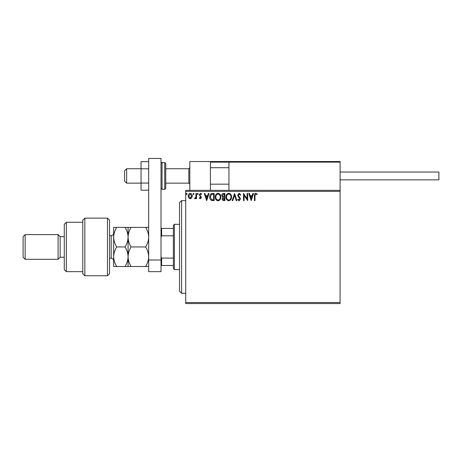 <?xml version="1.0" encoding="UTF-8"?>
<svg xmlns="http://www.w3.org/2000/svg" width="462" height="462" viewBox="0 0 462 462"><rect width="100%" height="100%" fill="white"/><g stroke="black" fill="none" stroke-linecap="round" stroke-linejoin="round"><path stroke-width="0.69" d="M340.096 303.557L185.712 303.557L185.712 302.529L340.096 302.529L340.096 303.557M340.096 191.378L185.712 191.378L185.712 190.344L340.096 190.344L340.096 302.529M191.736 197.921L190.24 198.793L188.744 197.927L188.207 196.05C188.196 194.56 188.871 193.653 190.24 193.341C191.609 193.653 192.284 194.56 192.273 196.05L191.736 197.921M196.523 193.434L196.523 198.7L195.969 198.7L195.969 197.927L195.004 198.793L194.583 198.608L194.849 198.048L195.882 197.008L195.969 193.434L196.523 193.434M200.364 198.793L199.295 198.042L199.619 197.592L200.329 198.146L200.86 197.436L199.295 194.86L200.462 193.341L201.599 194.057L201.282 194.542L200.525 193.988L199.844 194.837L201.415 197.413L200.364 198.793M212.491 193.434L214.166 193.434L214.166 200.641L211.359 200.381C210.187 199.567 209.644 198.423 209.731 196.945C209.65 194.866 210.568 193.694 212.491 193.434M224.879 193.434L224.879 200.641L223.856 200.641C222.765 200.583 222.21 199.988 222.199 198.851L222.875 197.32L221.737 195.478C221.743 194.288 222.309 193.607 223.435 193.434L224.879 193.434M234.575 193.434L236.885 200.641L236.284 200.641L234.529 195.172L232.779 200.641L232.172 200.641L234.575 193.434M247.135 193.434L247.69 193.434L247.69 200.641L244.092 195.264L244.092 200.641L243.538 200.641L243.538 193.434L247.135 198.793L247.135 193.434M254.989 195.848L254.989 200.641L254.435 200.641L254.435 195.773C254.215 194.467 254.654 193.624 255.752 193.249L257.115 194.08L256.832 194.635L255.757 193.988L254.989 195.848M185.712 191.378L185.712 302.529M251.201 200.641L248.799 193.434L249.405 193.434L250.144 195.744L252.165 195.744L252.905 193.434L253.511 193.434L251.201 200.641M239.143 193.249L240.766 194.825L240.315 195.189L239.183 193.988L238.178 195.207L240.113 198.042L240.396 199.139L239.108 200.826L237.716 199.601L238.149 199.162L239.114 200.086L239.842 199.174L237.624 195.201L239.143 193.249M231.526 197.003C231.566 199.058 230.653 200.335 228.794 200.826C226.882 200.381 225.947 199.116 225.987 197.037C225.953 194.981 226.871 193.717 228.748 193.249C230.625 193.699 231.554 194.952 231.526 197.003M220.813 197.003C220.853 199.058 219.941 200.335 218.076 200.826C216.17 200.381 215.234 199.116 215.269 197.037C215.234 194.981 216.158 193.717 218.035 193.249C219.912 193.699 220.842 194.952 220.813 197.003M206.681 200.641L204.279 193.434L204.885 193.434L205.625 195.744L207.646 195.744L208.385 193.434L208.991 193.434L206.681 200.641M198.279 193.942L197.817 194.542L197.355 193.942L197.817 193.341L198.279 193.942M194.028 193.942L193.566 194.542L193.104 193.942L193.566 193.341L194.028 193.942M187.098 193.942L186.636 194.542L186.174 193.942L186.636 193.341L187.098 193.942M250.381 196.483L251.155 198.903L251.929 196.483L250.381 196.483M226.542 197.043C226.513 198.689 227.258 199.705 228.765 200.086C230.272 199.688 231.006 198.66 230.971 197.008C231 195.368 230.267 194.363 228.765 193.988C227.246 194.358 226.507 195.38 226.542 197.043M223.747 199.902L224.324 199.902L224.324 197.592L222.753 198.839L223.747 199.902M224.041 196.852L224.324 194.173L223.689 194.173L222.291 195.478L223.163 196.766L224.041 196.852M215.823 197.043C215.8 198.689 216.539 199.705 218.052 200.086C219.56 199.688 220.293 198.66 220.258 197.008C220.287 195.368 219.548 194.363 218.052 193.988C216.534 194.358 215.789 195.38 215.823 197.043M213.611 199.902L213.611 194.173L211.532 194.358L210.285 196.945L211.648 199.7L213.611 199.902M205.861 196.483L206.635 198.903L207.409 196.483L205.861 196.483M188.762 196.05L190.24 198.146L191.718 196.05L190.24 193.988L188.762 196.05M189.83 190.344L189.83 161.527L210.418 161.527L210.418 190.344M229.556 161.527L228.944 162.145L229.556 161.527L339.478 161.527L340.096 162.145L340.096 161.527L319.513 161.527M126.64 183.143L124.578 181.081L124.578 170.79L126.64 168.734L126.64 183.143L141.049 183.143M165.748 183.143L188.802 183.143L188.802 168.734L189.83 167.706M339.478 161.527L340.096 162.145L228.944 162.145L228.944 190.344M340.096 162.145L340.096 190.344M211.036 161.527L210.418 162.145L211.036 161.527L252.616 161.527L210.418 161.527M271.136 161.527L267.434 161.527M300.369 161.527L277.315 161.527M340.096 172.026L438.9 172.026L438.9 179.851L340.096 179.851L399.792 179.851M148.666 190.2L141.049 190.2L141.049 168.809L148.666 168.809M141.049 183.067L148.666 183.067M141.049 168.809L141.049 161.677L148.666 161.677M148.666 271.656L148.666 158.443L161.013 158.443L161.013 271.656L148.666 271.656M148.666 260.002L161.013 260.002M165.748 163.588L165.748 188.288L164.72 189.316L164.72 162.56L165.748 163.588M181.601 293.266L179.539 291.21L179.539 202.697L181.601 200.641L181.601 293.266L185.712 293.266M174.393 269.594L173.365 268.566L173.365 225.34L174.393 224.313L174.393 269.594L179.539 269.594M173.365 235.822L161.631 235.822L161.013 237.07M161.013 256.832L161.631 258.085L161.631 265.477L161.013 265.477M173.365 258.085L161.631 258.085M161.013 228.424L161.631 228.424L161.631 235.822M173.365 228.424L161.631 228.424M173.365 265.477L161.631 265.477M107.496 218.133L109.552 220.195L109.552 273.712L107.496 275.768L107.496 218.133L84.852 218.133L84.852 275.768L107.496 275.768M66.326 271.656L64.27 269.594L64.27 224.313L66.326 222.251L66.326 271.656L82.796 271.656M64.27 257.247L60.152 257.247L60.152 236.66L58.091 234.604L58.091 259.303L25.156 259.303L25.156 234.604L58.091 234.604M25.156 259.303L23.1 257.247L23.1 236.66L25.156 234.604M84.852 275.768L82.796 273.712L82.796 220.195L84.852 218.133M128.078 266.51L128.078 256.728C127.957 260.175 126.952 263.438 125.052 266.51L131.104 266.51C129.21 263.438 128.199 260.181 128.078 256.728C128.199 253.28 129.21 250.017 131.104 246.951C129.216 243.907 128.205 240.65 128.078 237.173C128.193 233.743 129.204 230.48 131.104 227.396L145.64 227.396C147.528 230.44 148.539 233.703 148.666 237.173C148.55 240.61 147.54 243.867 145.64 246.951C147.534 250.023 148.545 253.28 148.666 256.728C148.545 260.181 147.534 263.438 145.64 266.51L148.666 266.51M131.104 246.951L145.64 246.951M131.104 227.396L125.052 227.396C126.946 230.44 127.951 233.703 128.078 237.173L128.078 227.396M148.666 227.396L145.64 227.396M131.104 266.51L145.64 266.51M128.078 256.728L128.078 237.173C127.962 240.61 126.958 243.867 125.052 246.951C126.946 250.011 127.957 253.274 128.078 256.728M116.695 227.396C114.795 230.48 113.785 233.743 113.669 237.173C113.796 240.65 114.807 243.907 116.695 246.951C114.801 250.023 113.791 253.28 113.669 256.728C113.791 260.187 114.801 263.45 116.695 266.51L113.669 266.51L113.669 227.396L125.052 227.396M116.695 246.951L125.052 246.951M116.695 266.51L125.052 266.51M228.944 162.145L210.418 162.145M161.013 163.588C161.469 162.682 161.815 162.341 162.041 162.56L162.041 189.316L164.72 189.316M109.552 258.275L111.198 258.275L111.198 235.632C112.699 235.487 113.525 234.661 113.669 233.16M188.802 183.143L189.83 184.171M228.944 184.171L210.418 184.171M228.944 167.706L210.418 167.706M126.64 168.734L141.049 168.734M165.748 168.734L188.802 168.734M162.041 162.56L164.72 162.56M162.041 189.316L161.013 188.288M181.601 200.641L185.712 200.641M174.393 224.313L179.539 224.313M60.152 236.66L64.27 236.66M66.326 222.251L82.796 222.251M60.152 257.247L58.091 259.303M111.198 258.275C112.699 258.42 113.525 259.246 113.669 260.741M109.552 235.632L111.198 235.632"/></g></svg>
